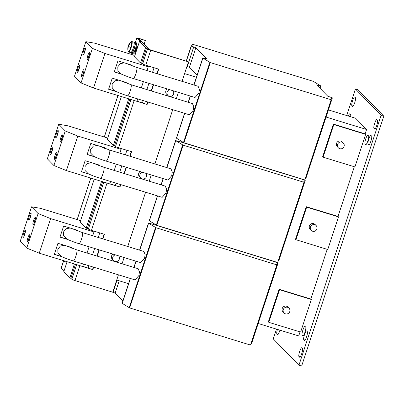 <?xml version="1.0" encoding="UTF-8"?>
<svg xmlns="http://www.w3.org/2000/svg" width="404" height="404" viewBox="0 0 404 404"><rect width="100%" height="100%" fill="white"/><g stroke="black" fill="none" stroke-linecap="round" stroke-linejoin="round"><path stroke-width="0.61" d="M120.347 80.638L130.987 84.688A5.808 1.101 -72.9 0 1 130.154 91.132A5.808 1.101 -72.9 0 1 127.578 95.788C122.528 94.223 118.473 92.678 115.413 91.153L112.221 87.905L112.125 84.088L114.691 80.896L118.69 80.128M126.028 63.362L136.668 67.412A5.808 1.101 -72.9 0 1 135.83 73.856A5.808 1.101 -72.9 0 1 133.254 78.512C128.209 76.947 124.154 75.402 121.094 73.876L117.902 70.629L117.801 66.812L120.372 63.62L124.371 62.852M71.73 228.512L82.365 232.563A5.808 1.101 -72.9 0 1 81.532 239.006A5.808 1.101 -72.9 0 1 78.957 243.662C73.907 242.097 69.852 240.552 66.791 239.027L63.605 235.779L63.504 231.962L66.069 228.77L70.074 228.002M66.049 245.789L76.689 249.839A5.808 1.101 -72.9 0 1 75.851 256.282A5.808 1.101 -72.9 0 1 73.281 260.939C68.231 259.373 64.175 257.828 61.115 256.303L57.924 253.056L57.822 249.238L60.393 246.046L64.393 245.279M93.198 163.211L103.838 167.266A5.808 1.101 -72.9 0 1 103.005 173.705A5.808 1.101 -72.9 0 1 100.429 178.361C95.379 176.8 91.324 175.255 88.264 173.73L85.072 170.483L84.971 166.665L87.542 163.469L91.541 162.706M98.879 145.935L109.519 149.99A5.808 1.101 -72.9 0 1 108.681 156.429A5.808 1.101 -72.9 0 1 106.106 161.09C101.061 159.524 97.005 157.979 93.94 156.454L90.754 153.207L90.653 149.389L93.223 146.197L97.223 145.43M367.837 140.956A4.601 0.869 -72.9 0 0 368.579 135.901L367.887 135.194A4.601 0.869 -72.9 0 0 367.812 135.143A4.601 0.869 -72.9 0 0 365.701 139.057A4.601 0.869 -72.9 0 0 365.034 143.885L365.721 144.597A4.601 0.869 -72.9 0 0 365.802 144.642A4.601 0.869 -72.9 0 0 367.837 140.956M376.755 125.402A4.601 0.869 -72.9 0 0 377.493 120.347L376.806 119.64A4.601 0.869 -72.9 0 0 376.725 119.594A4.601 0.869 -72.9 0 0 374.614 123.508A4.601 0.869 -72.9 0 0 373.947 128.336L374.634 129.043A4.601 0.869 -72.9 0 0 374.715 129.088A4.601 0.869 -72.9 0 0 376.755 125.402M350.601 116.726A4.601 0.869 -72.9 0 0 350.601 114.544L349.909 113.837A4.601 0.869 -72.9 0 0 349.834 113.787A4.601 0.869 -72.9 0 0 348.329 116.029M354.702 102.773A4.601 0.869 -72.9 0 0 355.444 97.718L354.752 97.01A4.601 0.869 -72.9 0 0 354.677 96.96A4.601 0.869 -72.9 0 0 352.561 100.874A4.601 0.869 -72.9 0 0 351.894 105.702L352.586 106.409A4.601 0.869 -72.9 0 0 352.662 106.459A4.601 0.869 -72.9 0 0 354.702 102.773M277.432 329.401A4.601 0.869 -72.9 0 0 276.876 333.871L277.568 334.578A4.601 0.869 -72.9 0 0 277.644 334.628A4.601 0.869 -72.9 0 0 279.684 330.937A4.601 0.869 -72.9 0 0 279.921 330.169M370.877 141.168A4.601 0.869 -72.9 0 0 371.619 136.118L370.933 135.411A4.601 0.869 -72.9 0 0 370.852 135.36A4.601 0.869 -72.9 0 0 368.741 139.274A4.601 0.869 -72.9 0 0 368.074 144.102L368.761 144.809A4.601 0.869 -72.9 0 0 368.842 144.859A4.601 0.869 -72.9 0 0 370.877 141.168M304.969 332.184A4.601 0.869 -72.9 0 0 305.707 327.129L305.02 326.422A4.601 0.869 -72.9 0 0 304.939 326.371A4.601 0.869 -72.9 0 0 302.828 330.285A4.601 0.869 -72.9 0 0 302.162 335.113L302.849 335.82A4.601 0.869 -72.9 0 0 302.929 335.87A4.601 0.869 -72.9 0 0 304.969 332.184M306.58 336.744A4.601 0.869 -72.9 0 0 307.318 331.689L306.631 330.982A4.601 0.869 -72.9 0 0 306.55 330.932A4.601 0.869 -72.9 0 0 304.439 334.845A4.601 0.869 -72.9 0 0 303.773 339.673L304.459 340.38A4.601 0.869 -72.9 0 0 304.54 340.431A4.601 0.869 -72.9 0 0 306.58 336.744M301.738 353.571A4.601 0.869 -72.9 0 0 302.475 348.516L301.788 347.809A4.601 0.869 -72.9 0 0 301.707 347.758A4.601 0.869 -72.9 0 0 299.596 351.672A4.601 0.869 -72.9 0 0 298.93 356.5L299.616 357.207A4.601 0.869 -72.9 0 0 299.697 357.257A4.601 0.869 -72.9 0 0 301.738 353.571M79.017 69.306A3.737 0.707 -72.9 0 0 79.558 65.16A3.737 0.707 -72.9 0 0 77.896 68.155A3.737 0.707 -72.9 0 0 77.361 72.301A3.737 0.707 -72.9 0 0 79.017 69.306M79.659 66.741A3.737 0.707 -72.9 0 0 78.977 68.488A3.737 0.707 -72.9 0 0 78.336 71.048M83.325 73.725A3.737 0.707 -72.9 0 0 83.86 69.579A3.737 0.707 -72.9 0 0 82.204 72.574A3.737 0.707 -72.9 0 0 81.669 76.72A3.737 0.707 -72.9 0 0 83.325 73.725M83.966 71.16A3.737 0.707 -72.9 0 0 83.285 72.907A3.737 0.707 -72.9 0 0 82.643 75.472M89.006 56.449A3.737 0.707 -72.9 0 0 89.542 52.303A3.737 0.707 -72.9 0 0 87.885 55.297A3.737 0.707 -72.9 0 0 87.35 59.444A3.737 0.707 -72.9 0 0 89.006 56.449M89.648 53.884A3.737 0.707 -72.9 0 0 88.966 55.631A3.737 0.707 -72.9 0 0 88.325 58.196M84.699 52.03A3.737 0.707 -72.9 0 0 85.234 47.884A3.737 0.707 -72.9 0 0 83.578 50.879A3.737 0.707 -72.9 0 0 83.042 55.025A3.737 0.707 -72.9 0 0 84.699 52.03M85.34 49.465A3.737 0.707 -72.9 0 0 84.658 51.212A3.737 0.707 -72.9 0 0 84.017 53.772M57.55 134.603A3.737 0.707 -72.9 0 0 58.085 130.457A3.737 0.707 -72.9 0 0 56.429 133.456A3.737 0.707 -72.9 0 0 55.893 137.602A3.737 0.707 -72.9 0 0 57.55 134.603M58.191 132.037A3.737 0.707 -72.9 0 0 57.509 133.785A3.737 0.707 -72.9 0 0 56.868 136.35M61.857 139.021A3.737 0.707 -72.9 0 0 62.393 134.875A3.737 0.707 -72.9 0 0 60.736 137.875A3.737 0.707 -72.9 0 0 60.201 142.021A3.737 0.707 -72.9 0 0 61.857 139.021M62.499 136.461A3.737 0.707 -72.9 0 0 61.817 138.203A3.737 0.707 -72.9 0 0 61.176 140.769M29.027 238.875A3.737 0.707 -72.9 0 0 29.563 234.729A3.737 0.707 -72.9 0 0 27.906 237.724A3.737 0.707 -72.9 0 0 27.371 241.87A3.737 0.707 -72.9 0 0 29.027 238.875M29.669 236.31A3.737 0.707 -72.9 0 0 28.987 238.057A3.737 0.707 -72.9 0 0 28.346 240.622M24.72 234.456A3.737 0.707 -72.9 0 0 25.255 230.31A3.737 0.707 -72.9 0 0 23.599 233.305A3.737 0.707 -72.9 0 0 23.063 237.451A3.737 0.707 -72.9 0 0 24.72 234.456M25.361 231.891A3.737 0.707 -72.9 0 0 24.679 233.638A3.737 0.707 -72.9 0 0 24.038 236.199M34.709 221.599A3.737 0.707 -72.9 0 0 35.244 217.453A3.737 0.707 -72.9 0 0 33.588 220.448A3.737 0.707 -72.9 0 0 33.052 224.594A3.737 0.707 -72.9 0 0 34.709 221.599M35.35 219.034A3.737 0.707 -72.9 0 0 34.668 220.781A3.737 0.707 -72.9 0 0 34.027 223.346M30.401 217.18A3.737 0.707 -72.9 0 0 30.936 213.034A3.737 0.707 -72.9 0 0 29.28 216.029A3.737 0.707 -72.9 0 0 28.745 220.175A3.737 0.707 -72.9 0 0 30.401 217.18M31.042 214.615A3.737 0.707 -72.9 0 0 30.361 216.362A3.737 0.707 -72.9 0 0 29.719 218.923M56.176 156.298A3.737 0.707 -72.9 0 0 56.712 152.151A3.737 0.707 -72.9 0 0 55.055 155.151A3.737 0.707 -72.9 0 0 54.52 159.297A3.737 0.707 -72.9 0 0 56.176 156.298M56.818 153.737A3.737 0.707 -72.9 0 0 56.136 155.479A3.737 0.707 -72.9 0 0 55.494 158.045M51.869 151.879A3.737 0.707 -72.9 0 0 52.404 147.733A3.737 0.707 -72.9 0 0 50.747 150.727A3.737 0.707 -72.9 0 0 50.212 154.878A3.737 0.707 -72.9 0 0 51.869 151.879M52.51 149.313A3.737 0.707 -72.9 0 0 51.828 151.061A3.737 0.707 -72.9 0 0 51.187 153.626M133.254 78.512L195.006 97.48L198.829 93.208L199.46 89.436L198.132 86.294L136.668 67.412M127.578 95.788L189.325 114.756L193.147 110.484L193.779 106.712L192.45 103.57L130.987 84.688M78.957 243.662L140.708 262.63L144.526 258.358L145.157 254.586L143.829 251.445L82.365 232.563M73.281 260.939L135.027 279.906L138.85 275.634L139.481 271.862L138.153 268.721L76.689 249.839M100.429 178.361L162.176 197.334L165.999 193.056L166.63 189.289L165.302 186.143L103.838 167.266M106.106 161.09L167.857 180.058L171.675 175.78L172.311 172.013L170.978 168.867L109.519 149.99M137.602 47.223A4.025 0.763 -72.9 0 0 137.426 46A4.025 0.763 -72.9 0 0 135.643 49.227A4.025 0.763 -72.9 0 0 135.062 53.692A4.025 0.763 -72.9 0 0 135.628 53.232M137.638 47.117A4.111 0.778 -72.9 0 0 137.451 45.92A4.111 0.778 -72.9 0 0 135.628 49.212A4.111 0.778 -72.9 0 0 135.037 53.777A4.111 0.778 -72.9 0 0 135.593 53.333M115.428 254.868A3.449 3.368 135.7 0 0 113.58 260.61A3.449 3.368 135.7 0 0 117.402 261.297A3.449 3.368 135.7 0 0 118.544 255.823M169.731 89.718A3.449 3.368 135.7 0 0 167.877 95.46A3.449 3.368 135.7 0 0 171.7 96.147A3.449 3.368 135.7 0 0 172.846 90.673M142.577 172.291A3.449 3.368 135.7 0 0 140.728 178.033A3.449 3.368 135.7 0 0 144.551 178.719A3.449 3.368 135.7 0 0 145.692 173.25M128.704 52.005A5.459 1.035 -72.9 0 0 131.123 47.621A5.459 1.035 -72.9 0 0 131.911 41.567L133.966 42.198A5.459 1.035 -72.9 0 1 133.184 48.258A5.459 1.035 -72.9 0 1 130.76 52.636L128.704 52.005L128.164 51.389A5.237 0.99 -72.9 0 0 128.28 51.611A5.237 0.99 -72.9 0 0 130.694 47.465A5.237 0.99 -72.9 0 0 131.537 41.713A5.237 0.99 -72.9 0 0 131.123 41.774A9.196 9.196 0 0 0 128.472 45.41A9.176 0.929 -161.8 0 0 128.472 45.49L128.826 45.602M128.896 45.228L128.679 45.142A9.176 8.964 135.7 0 1 129.411 43.829L129.588 44.011A9.176 8.964 -44.3 0 0 128.856 45.324L128.785 45.814A9.176 0.929 -161.8 0 0 129.28 46.122A9.039 7.141 115.7 0 0 128.911 47.243A9.176 0.929 18.2 0 1 128.416 46.93L128.209 47.283A9.176 8.964 -44.3 0 0 128.028 48.768A9.039 1.581 171.8 0 1 127.917 48.677A9.039 1.581 171.8 0 1 127.846 48.586L128.038 48.551M134.244 43.001L134.845 43.188A4.772 0.904 107.1 0 1 134.158 48.48A4.772 0.904 107.1 0 1 132.058 52.313L131.441 52.126M134.3 43.021A5.631 1.066 107.1 0 1 135.098 42.364L136.173 42.693A5.631 1.066 107.1 0 1 135.365 48.945A5.631 1.066 107.1 0 1 132.866 53.464L131.79 53.131A5.631 1.066 107.1 0 1 131.497 52.141M135.098 42.364A5.631 1.066 107.1 0 1 134.285 48.611A5.631 1.066 107.1 0 1 131.79 53.131M338.365 147.829L337.305 146.743A3.449 3.368 -44.3 0 1 337.734 141.658A3.449 3.368 -44.3 0 1 342.249 141.93L343.309 143.016A3.449 3.368 135.7 0 0 337.88 147.197A3.449 3.368 135.7 0 0 342.88 148.106A3.449 3.368 135.7 0 0 343.309 143.016M284.068 312.979L283.007 311.893A3.449 3.368 -44.3 0 1 283.436 306.808A3.449 3.368 -44.3 0 1 287.951 307.08L289.006 308.166A3.449 3.368 135.7 0 0 283.583 312.348A3.449 3.368 135.7 0 0 288.577 313.257A3.449 3.368 135.7 0 0 289.006 308.166M311.191 230.381L310.156 229.321A3.449 3.368 -44.3 0 1 309.388 225.917A3.449 3.368 -44.3 0 1 315.1 224.503L316.13 225.563A3.449 3.368 135.7 0 0 310.424 226.977A3.449 3.368 135.7 0 0 311.191 230.381A3.449 3.368 135.7 0 0 316.898 228.967A3.449 3.368 135.7 0 0 316.13 225.563M137.713 98.899L136.911 101.338L93.556 88.022L104.919 53.469L92.405 48.384L85.86 41.668L94.925 43.213L133.557 55.08L134.648 56.201M141.339 87.87L143.395 81.628M116.307 91.597L108.605 89.233L112.246 78.149L126.306 82.467L126.109 83.057M147.021 70.594L148.273 66.786L104.919 53.469M121.988 74.321L114.287 71.957L117.928 60.873L131.982 65.19L131.785 65.781M92.723 235.744L93.975 231.936L50.621 218.62L38.107 213.534L31.557 206.818L40.627 208.363L79.26 220.231L80.351 221.352M83.416 264.049L82.613 266.489L39.259 253.172L50.621 218.62M87.042 253.02L89.092 246.778M67.69 239.471L59.984 237.108L63.63 226.023L77.684 230.341L77.487 230.931M62.009 256.747L54.308 254.384L57.949 243.299L72.008 247.617L71.806 248.208M110.565 181.477L109.762 183.911L66.407 170.594L77.77 136.042L65.256 130.962L58.711 124.24L67.776 125.79L106.409 137.653L107.499 138.779M114.191 170.443L116.246 164.201M89.158 174.174L81.457 171.806L85.098 160.726L99.157 165.044L98.955 165.635M119.872 153.167L121.124 149.359L77.77 136.042M94.839 156.898L87.133 154.53L90.779 143.45L104.833 147.768L104.636 148.359M328.407 109.908L355.651 118.276L366.595 129.502L365.155 133.881M186.951 66.453L189.481 67.231L197.132 75.083M179.654 141.612L300.515 178.709L305.222 180.431L303.611 181.881L304.005 182.29L183.153 145.167L175.735 140.658L179.664 141.587M184.598 73.599L196.425 77.23M88.198 268.014L88.941 265.751M92.572 254.717L94.622 248.475M98.253 237.441L99.753 232.871M115.347 185.441L116.094 183.174M119.72 172.144L121.771 165.898M125.402 154.868L126.901 150.298M142.496 102.863L143.243 100.601M146.869 89.567L148.919 83.325M152.55 72.291L154.05 67.721M128.553 283.669L116.726 280.038M152.505 224.19L273.367 261.282L278.073 263.009L276.462 264.458L276.856 264.862L156.005 227.74L148.465 223.109L152.515 224.159M300.046 331.906L298.718 335.941L258.186 323.493M354.343 166.756L338.007 216.453M327.195 249.329L310.858 299.031M326.058 117.054L366.595 129.502M82.613 266.483L92.824 269.62L82.694 266.322M276.482 329.114L273.271 338.885L298.94 365.231L301.636 366.059L383.8 116.16L358.131 89.819L355.434 88.986L346.708 115.529M295.511 239.284L295.94 239.729L306.656 207.131L306.227 206.691L295.511 239.284M279.507 289.708L279.078 289.264L268.357 321.862L268.791 322.306L279.507 289.708L311.338 299.485L310.908 299.046L279.078 289.264M322.66 156.712L323.089 157.156L333.805 124.558L333.376 124.114L322.66 156.712M383.8 116.16L381.103 115.332L355.434 88.986M298.94 365.231L381.103 115.332M306.656 207.131L338.486 216.913L338.057 216.468L306.227 206.691M295.94 239.729L327.77 249.505L338.486 216.913M268.791 322.306L300.621 332.083L311.338 299.485M333.805 124.558L365.635 134.335L365.206 133.896L333.376 124.114M323.089 157.156L354.919 166.933L365.635 134.335M128.957 47.091L128.416 46.93M128.679 45.142L128.472 45.49A9.039 8.666 88.2 0 0 128.159 46.47L129.048 46.788M128.295 47.157L128.033 47.101A9.176 8.964 135.7 0 0 127.846 48.586M128.159 46.47A9.176 0.929 18.2 0 0 128.098 46.541A9.176 0.929 18.2 0 0 128.103 46.611L128.033 47.101M128.103 46.611L129.012 46.899M140.127 171.538A3.449 3.368 135.7 0 0 139.496 176.77L140.728 178.033M167.276 88.961A3.449 3.368 135.7 0 0 166.645 94.193L167.877 95.46M112.979 254.111A3.449 3.368 135.7 0 0 112.347 259.343L113.58 260.61M121.377 96.566L107.307 139.355L113.337 145.546L128.704 98.813M130.083 156.308L131.583 151.732L118.635 147.758A2.873 0.293 -161.8 0 1 115.509 146.485L114.544 145.496L114.418 145.874L113.337 145.546M114.544 145.496L129.78 99.147M93.556 88.022L81.047 82.936L74.498 76.22L85.86 41.668M81.047 82.936L92.405 48.384M148.394 65.983L148.273 66.786M141.567 63.302L140.486 62.968L134.456 56.782L139.496 41.46L145.526 47.652L146.607 47.98L141.567 63.302M140.486 62.968L145.526 47.652M139.223 39.244L139.41 38.663L145.349 40.486L139.153 38.395A2.873 0.293 18.2 0 0 136.855 37.941A2.873 0.293 18.2 0 0 136.885 38.011L140.572 41.794L139.496 41.46M66.407 170.594L53.899 165.514L47.349 158.792L58.711 124.24M53.899 165.514L65.256 130.962M121.245 148.556L121.124 149.359M67.079 261.716L63.761 271.801L69.791 277.992L74.407 263.964M69.791 277.992L70.872 278.321L75.482 264.297M39.259 253.172L26.745 248.086L20.2 241.37L31.557 206.818M26.745 248.086L38.107 213.534M94.228 179.139L80.159 221.932L86.188 228.119L101.555 181.391M86.188 228.119L87.269 228.452L102.631 181.719M94.097 231.133L93.975 231.936M136.214 48.364L135.502 50.535L136.214 48.364M135.502 51.263L136.572 48.005L135.532 51.273M136.643 50.146L136.284 49.778L137.037 47.389L135.426 52.278L136.229 49.939L136.587 50.308M136.532 50.035L136.229 49.939M157.232 73.73L158.732 69.16L145.783 65.18A2.873 0.293 -161.8 0 1 142.657 63.913L141.693 62.923M182.047 81.355L188.466 61.842L150.697 50.242L145.783 65.18M188.466 61.842L149.187 49.47L138.506 38.506L139.41 38.663M136.916 101.333L147.127 104.469L147.925 102.04M136.966 101.167L147.127 104.469M79.876 265.645L74.967 280.583L112.731 292.183L118.443 274.811M102.934 238.88L104.434 234.31L91.486 230.331A2.873 0.293 -161.8 0 1 88.36 229.063L87.395 228.073M151.55 91.006L153.606 84.764M109.762 183.911L119.973 187.047L120.776 184.613M124.402 173.579L126.457 167.337M92.824 269.62L93.627 267.19M97.253 256.156L99.303 249.914M122.069 263.782L124.124 257.535M127.75 246.506L145.591 192.238M149.222 181.204L151.273 174.962M154.899 163.928L172.74 109.661M176.371 98.632L178.422 92.385M109.817 183.739L119.973 187.047M146.864 104.207L147.612 101.944M151.237 90.91L153.288 84.668M156.919 73.634L158.418 69.064M92.567 269.357L93.314 267.094M96.94 256.06L98.99 249.818M102.621 238.784L104.121 234.214M119.715 186.779L120.463 184.517M124.089 173.483L126.139 167.241M129.77 156.207L131.27 151.636M74.967 280.583A2.873 0.293 -161.8 0 1 71.836 279.31L76.654 264.655M142.657 63.913L147.571 48.97A2.873 0.293 18.2 0 0 150.697 50.242M145.349 40.486L144.107 44.258M63.68 260.671L61.155 268.352A2.873 0.293 -161.8 0 1 61.12 268.281L63.63 260.656M147.571 48.97L146.607 47.98M70.872 278.321L71.836 279.31M61.155 268.352L63.953 271.22M64.191 260.827A2.414 0.46 -72.9 0 0 64.226 262.039A2.414 0.46 -72.9 0 0 64.933 261.055M305.222 180.431L278.856 260.615L277.997 261.388M304.005 182.29L277.644 262.474L156.787 225.351L149.253 220.715L157.419 195.869M161.05 184.84L163.1 178.593M166.726 167.564L175.614 140.531M149.374 220.842L157.565 195.915M161.196 184.881L163.246 178.639M166.872 167.609L175.735 140.658M156.393 224.942L182.754 144.758M156.787 225.351L183.153 145.167M122.867 300.97L115.17 293.072L110.943 291.632M278.073 263.009L251.707 343.193L250.849 343.966M276.856 264.862L250.495 345.051L129.639 307.924L122.104 303.293L130.27 278.447M133.901 267.413L135.951 261.171M139.577 250.137L148.465 223.109M122.225 303.414L130.416 278.492M134.047 267.458L136.097 261.216M139.723 250.182L148.586 223.23M129.245 307.52L155.606 227.331M129.639 307.924L156.005 227.74M113.009 292.41L117.044 280.134M115.17 293.072L119.205 280.795M204.697 58.393L206.858 59.055L195.829 47.738L191.168 46.061L192.859 44.687L192.385 44.203L313.236 81.325L320.655 85.835L316.685 84.86L327.71 96.177L332.371 97.859L330.76 99.308L331.154 99.712L210.302 62.59L202.884 58.08L204.697 58.393M332.371 97.859L306.01 178.043L305.146 178.815M331.154 99.712L304.793 179.901L183.936 142.774L176.402 138.143L184.572 113.297M188.198 102.263L190.249 96.021M193.88 84.986L202.763 57.959M176.523 138.264L184.719 113.342M188.345 102.308L190.395 96.066M194.026 85.032L202.884 58.08M183.542 142.37L209.908 62.181M183.936 142.774L210.302 62.59M318.458 86.688L318.842 85.527M320.013 88.279L320.776 85.961M191.991 45.389L192.385 44.203M186.264 60.984L191.168 46.061M186.411 61.029L191.289 46.182M187.269 66.554L193.673 47.076M189.425 67.215L195.829 47.738M104.626 147.702L104.429 148.283M94.162 156.565L87.173 154.419M98.945 164.978L98.753 165.559M88.481 173.841L81.492 171.695M71.796 247.551L71.604 248.132M61.332 256.419L54.343 254.268M77.477 230.275L77.28 230.856M67.013 239.143L60.024 236.991M131.775 65.125L131.578 65.706M121.311 73.993L114.322 71.841M126.093 82.401L125.902 82.982M115.63 91.269L108.641 89.117M134.173 100.495L118.635 147.758M107.025 183.073L91.486 230.331M115.509 146.485L130.952 99.505M88.36 229.063L103.803 182.083M136.885 38.011L135.421 42.46M131.906 53.166L131.482 54.444M117.978 95.521L104.333 137.017M90.829 178.093L77.184 219.594M300.223 356.899L298.93 356.5M305.06 340.072L303.773 339.673M303.449 335.512L302.162 335.113M369.362 144.496L368.074 144.102M278.169 334.265L276.876 333.871M353.187 106.1L351.894 105.702M375.24 128.73L373.947 128.336M366.322 144.284L365.034 143.885M131.911 41.567L131.123 41.774M128.098 46.541A9.196 9.196 0 0 0 128.164 51.389M77.134 219.579L90.779 178.078M104.282 137.001L117.928 95.506M131.436 54.429L131.856 53.151M135.375 42.445L136.855 37.941"/></g></svg>
